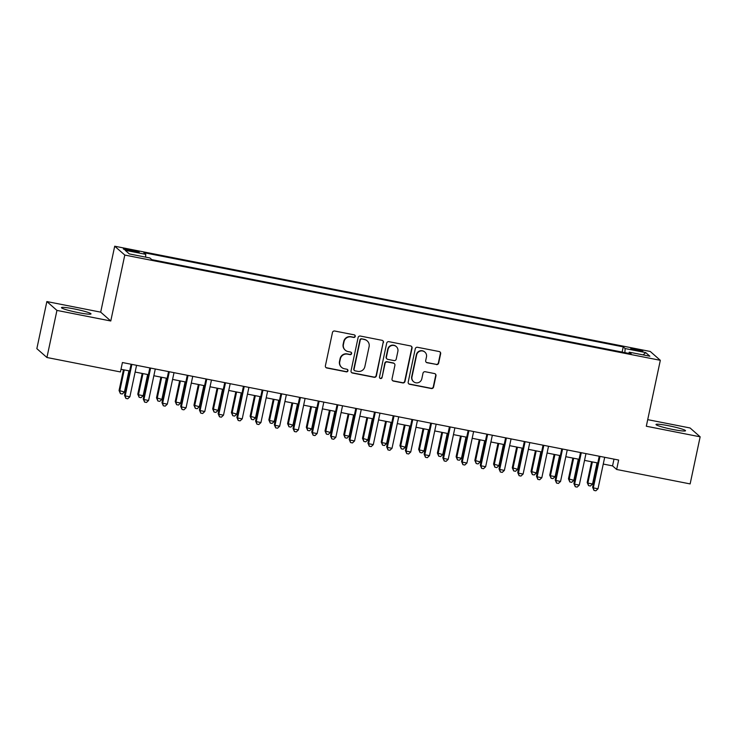 <?xml version="1.0" encoding="UTF-8"?>
<svg xmlns="http://www.w3.org/2000/svg" width="737" height="737" viewBox="0 0 737 737"><rect width="100%" height="100%" fill="white"/><g stroke="black" fill="none" stroke-linecap="round" stroke-linejoin="round"><path stroke-width="1.11" d="M355.243 336.404A1.327 1.308 131.3 0 0 354.23 334.856L334.699 331.014A1.898 1.861 131.3 0 0 332.47 332.507L325.395 365.782A1.898 1.861 131.3 0 0 326.841 367.993L346.372 371.835A1.327 1.308 131.3 0 0 347.523 369.541A1.327 1.308 131.3 0 0 346.924 369.246L344.391 368.749A6.071 5.97 131.3 0 1 339.766 361.674L340.356 358.901A6.071 5.97 131.3 0 1 347.495 354.138L350.029 354.635A1.327 1.308 131.3 0 0 351.18 352.341A1.327 1.308 131.3 0 0 350.572 352.046L348.048 351.549A6.071 5.97 131.3 0 1 343.424 344.483L344.013 341.71A6.071 5.97 131.3 0 1 351.153 336.947L353.686 337.445A1.327 1.308 131.3 0 0 355.243 336.404M345.303 350.204L345.027 349.964A6.071 5.97 131.3 0 1 343.156 344.243L343.746 341.471A6.071 5.97 131.3 0 1 350.886 336.708L353.41 337.205A1.327 1.308 131.3 0 0 354.69 335.04M325.855 367.45A1.898 1.861 131.3 0 0 326.574 367.754L346.095 371.595A1.327 1.308 131.3 0 0 347.376 369.43M341.646 367.394L341.369 367.164A6.071 5.97 131.3 0 1 339.499 361.434L340.089 358.661A6.071 5.97 131.3 0 1 347.228 353.907L349.753 354.396A1.327 1.308 131.3 0 0 351.033 352.24M668.643 425.746A15.09 1.4 12 0 0 656.013 424.475A15.09 1.4 12 0 0 672.89 429.478A15.09 1.4 12 0 0 685.521 430.749A15.09 1.4 12 0 0 668.643 425.746M74.115 308.904A15.09 1.4 12 0 0 61.484 307.633A15.09 1.4 12 0 0 78.371 312.635A15.09 1.4 12 0 0 91.001 313.907A15.09 1.4 12 0 0 74.115 308.904M635.948 349.117A6.191 0.571 12 0 0 630.771 348.601A6.191 0.571 12 0 0 637.689 350.646A6.191 0.571 12 0 0 642.876 351.171A6.191 0.571 12 0 0 635.948 349.117M436.424 364.585A1.898 1.861 131.3 0 0 438.653 363.101L440.643 353.76A1.898 1.861 131.3 0 0 439.197 351.549L417.501 347.293A1.898 1.861 131.3 0 0 415.272 348.776L408.197 382.061A1.898 1.861 131.3 0 0 409.643 384.272L431.329 388.528A1.898 1.861 131.3 0 0 433.568 387.045L435.963 375.769A1.898 1.861 131.3 0 0 434.517 373.558L425.231 371.734A1.898 1.861 131.3 0 0 423.001 373.217L421.813 378.809A5.076 4.984 131.3 0 1 413.549 381.665A5.076 4.984 131.3 0 1 411.983 376.883L416.635 354.967A5.076 4.984 131.3 0 1 424.908 352.12A5.076 4.984 131.3 0 1 426.474 356.901L425.7 360.55A1.898 1.861 131.3 0 0 427.138 362.761L436.147 364.345A1.898 1.861 131.3 0 0 438.386 362.862L440.367 353.52A1.898 1.861 131.3 0 0 439.906 351.862M646.312 426.235L700.15 436.82L690.136 483.914L616.648 469.469L618.647 460.045L122.425 362.53L120.426 371.945L46.928 357.5L56.942 310.406L110.771 320.991L124.793 255.057L660.324 360.31L646.312 426.235M383.48 342.53A1.898 1.861 131.3 0 0 382.033 340.319L360.347 336.054A1.898 1.861 131.3 0 0 358.108 337.546L351.042 370.822A1.898 1.861 131.3 0 0 352.479 373.033L374.175 377.298A1.898 1.861 131.3 0 0 376.404 375.806L383.203 342.29A1.898 1.861 131.3 0 0 382.752 340.623M388.924 341.673L410.61 345.939A1.898 1.861 131.3 0 1 412.057 348.15L404.982 381.425A1.898 1.861 131.3 0 1 402.752 382.918L393.475 381.093A1.898 1.861 131.3 0 1 392.029 378.882L394.894 365.386A1.898 1.861 131.3 0 0 393.447 363.175L387.293 361.959A1.898 1.861 131.3 0 0 385.064 363.452L382.07 377.501A1.327 1.308 131.3 0 1 379.914 378.247A1.327 1.308 131.3 0 1 379.5 376.994L386.695 343.156A1.898 1.861 131.3 0 1 388.924 341.673M130.025 250.856L134.143 251.667A5.997 0.553 12 0 0 139.164 252.174A5.997 0.553 12 0 0 132.457 250.184L128.339 249.373A5.997 0.553 12 0 0 123.319 248.866A5.997 0.553 12 0 0 130.025 250.856M124.793 255.057L114.705 246.213L650.246 351.466L660.324 360.31M622.12 352.074L623.226 346.878L143.862 252.671L145.769 254.339L145.594 257.13M623.226 346.878L625.133 348.555L645.732 352.599L649.868 356.229L629.269 352.185L631.176 353.852L151.813 259.645L149.906 257.978L129.307 253.924L125.17 250.294L145.769 254.339M110.771 320.991L100.693 312.147L46.864 301.562L56.942 310.406M46.864 301.562L36.85 348.656L46.928 357.5M700.15 436.82L690.072 427.976L647.712 419.648M100.693 312.147L114.705 246.213M603.262 464.052L612.558 465.885L616.648 469.469M120.997 369.274L129.675 370.978M135.129 372.056L148.395 374.663M153.858 375.732L167.124 378.339M172.578 379.408L185.844 382.024M191.307 383.093L204.573 385.7M210.027 386.768L223.302 389.376M228.756 390.453L242.022 393.061M247.485 394.129L260.751 396.736M266.204 397.814L279.47 400.421M284.933 401.49L298.199 404.097M303.653 405.175L316.928 407.782M322.382 408.851L335.648 411.458M341.102 412.536L354.377 415.143M359.831 416.212L373.097 418.819M378.56 419.897L391.826 422.504M397.28 423.572L410.546 426.179M416.009 427.257L429.275 429.864M434.729 430.933L448.004 433.54M453.458 434.609L466.724 437.225M472.187 438.294L485.453 440.901M490.906 441.97L504.172 444.577M509.636 445.655L522.902 448.262M528.355 449.33L541.631 451.938M547.084 453.015L560.35 455.623M565.804 456.691L579.079 459.298M584.533 460.376L597.799 462.983M613.995 459.133L612.558 465.885M629.269 352.185L628.781 353.382M624.884 352.618L625.133 348.555M645.732 352.599L643.106 354.902M351.494 372.489A1.898 1.861 131.3 0 0 352.212 372.793L373.899 377.058A1.898 1.861 131.3 0 0 376.128 375.575L383.203 342.29M361.812 339.038A1.327 1.308 131.3 0 0 360.255 340.079L354.046 369.301A1.327 1.308 131.3 0 0 355.059 370.84L357.721 371.365A6.071 5.97 131.3 0 0 364.861 366.611L369.108 346.639A6.071 5.97 131.3 0 0 364.483 339.564L361.545 338.799A1.327 1.308 131.3 0 0 359.978 339.84L360.255 340.079M354.451 370.545L354.184 370.306A1.327 1.308 131.3 0 1 353.769 369.062L359.978 339.84M367.229 340.918L366.952 340.678A6.071 5.97 131.3 0 0 364.207 339.324L364.483 339.564M361.545 338.799L364.207 339.324M392.48 380.541A1.898 1.861 131.3 0 0 393.199 380.854L402.476 382.678A1.898 1.861 131.3 0 0 404.714 381.186L411.79 347.91A1.898 1.861 131.3 0 0 411.329 346.243M394.304 363.599L394.037 363.359A1.898 1.861 131.3 0 0 393.18 362.936L387.017 361.72A1.898 1.861 131.3 0 0 384.788 363.212L382.07 377.501M379.785 378.118A1.327 1.308 131.3 0 0 381.803 377.261M397.869 351.374A5.076 4.984 131.3 0 0 396.303 346.593A5.076 4.984 131.3 0 0 388.04 349.449L386.4 357.159A1.898 1.861 131.3 0 0 387.846 359.37L394 360.586A1.898 1.861 131.3 0 0 396.23 359.094L397.869 351.374M396.303 346.593L396.036 346.353A5.076 4.984 131.3 0 0 387.763 349.209L388.04 349.449M386.98 358.956L386.713 358.716A1.898 1.861 131.3 0 1 386.124 356.929L387.763 349.209M426.152 362.217A1.898 1.861 131.3 0 0 426.87 362.521L436.147 364.345M424.908 352.12L424.632 351.881A5.076 4.984 131.3 0 0 416.368 354.727L416.635 354.967M413.549 381.665L413.273 381.425A5.076 4.984 131.3 0 1 411.707 376.644L416.368 354.727M408.657 383.719A1.898 1.861 131.3 0 0 409.376 384.032L431.062 388.288A1.898 1.861 131.3 0 0 433.292 386.805L435.687 375.529A1.898 1.861 131.3 0 0 435.235 373.862M123.466 369.762L119.062 390.49L124.424 392.01L128.92 370.831M124.24 369.91L119.744 391.089L120.417 393.632L119.062 390.49M124.424 392.01L122.296 394L120.417 393.632M131.103 364.235L124.507 395.272L125.189 395.87L131.886 364.382M129.869 396.792L127.741 398.781L125.87 398.413L125.189 395.87L129.869 396.792L136.566 365.303M125.87 398.413L124.507 395.272M142.195 373.438L137.782 394.175L138.464 394.765L143.144 395.686L147.649 374.516M142.969 373.595L138.464 394.765L139.146 397.317L137.782 394.175M143.144 395.686L141.016 397.685L139.146 397.317M160.915 377.123L156.511 397.851L161.873 399.371L166.378 378.192M161.689 377.27L157.193 398.45L157.875 400.992L156.511 397.851M161.873 399.371L159.745 401.361L157.875 400.992M179.644 380.799L175.231 401.536L175.913 402.126L180.602 403.047L185.098 381.877M180.418 380.955L175.913 402.126L176.594 404.677L175.231 401.536M180.602 403.047L178.465 405.046L176.594 404.677M198.364 384.484L193.96 405.212L199.322 406.732L203.827 385.552M199.147 384.631L194.642 405.811L195.323 408.353L193.96 405.212M199.322 406.732L197.194 408.722L195.323 408.353M149.832 367.91L143.236 398.957L143.918 399.546L150.606 368.067M148.598 400.467L146.47 402.466L144.59 402.098L143.918 399.546L148.598 400.467L155.286 368.988M144.59 402.098L143.236 398.957M168.561 371.595L161.956 402.632L162.637 403.231L169.335 371.743M167.317 404.152L165.189 406.142L163.319 405.774L162.637 403.231L167.317 404.152L174.015 372.664M163.319 405.774L161.956 402.632M187.281 375.271L180.685 406.308L181.366 406.907L188.055 375.428M186.046 407.828L183.918 409.827L182.048 409.459L181.366 406.907L186.046 407.828L192.735 376.34M182.048 409.459L180.685 406.308M206.01 378.956L199.414 409.993L200.086 410.592L206.784 379.104M204.775 411.513L202.638 413.503L200.768 413.135L200.086 410.592L204.775 411.513L211.464 380.025M200.768 413.135L199.414 409.993M217.093 388.159L212.689 408.888L218.051 410.408L222.546 389.228M217.866 388.316L213.371 409.486L214.043 412.038L212.689 408.888M218.051 410.408L215.923 412.407L214.043 412.038M224.73 382.632L218.134 413.669L218.815 414.268L225.504 382.789M223.495 415.189L221.367 417.179L219.497 416.82L218.815 414.268L223.495 415.189L230.193 383.701M219.497 416.82L218.134 413.669M235.822 391.844L231.409 412.573L236.77 414.093L241.275 392.913M236.595 391.992L232.091 413.171L232.772 415.714L231.409 412.573M236.77 414.093L234.642 416.083L232.772 415.714M243.459 386.308L236.863 417.354L237.544 417.953L244.233 386.464M242.224 418.874L240.096 420.864L238.217 420.495L237.544 417.953L242.224 418.874L248.913 387.386M238.217 420.495L236.863 417.354M254.541 395.52L250.138 416.248L255.499 417.768L260.004 396.589M255.315 395.677L250.82 416.847L251.501 419.399L250.138 416.248M255.499 417.768L253.371 419.768L251.501 419.399M262.179 389.993L255.582 421.03L256.264 421.628L262.962 390.14M260.944 422.55L258.816 424.54L256.946 424.171L256.264 421.628L260.944 422.55L267.642 391.061M256.946 424.171L255.582 421.03M273.27 399.196L268.858 419.933L269.539 420.532L274.219 421.453L278.724 400.274M274.044 399.353L269.539 420.532L270.221 423.075L268.858 419.933M274.219 421.453L272.091 423.443L270.221 423.075M280.908 393.669L274.311 424.715L274.993 425.313L281.681 393.825M279.673 426.226L277.545 428.225L275.675 427.856L274.993 425.313L279.673 426.226L286.361 394.746M275.675 427.856L274.311 424.715M291.99 402.881L287.587 423.609L292.948 425.129L297.453 403.95M292.773 403.028L288.268 424.208L288.95 426.76L287.587 423.609M292.948 425.129L290.82 427.119L288.95 426.76M299.637 397.354L293.031 428.39L293.713 428.989L300.41 397.501M298.402 429.911L296.265 431.9L294.395 431.532L293.713 428.989L298.402 429.911L305.09 398.422M294.395 431.532L293.031 428.39M310.719 406.557L306.316 427.294L306.997 427.893L311.677 428.814L316.173 407.635M311.493 406.713L306.997 427.893L307.67 430.436L306.316 427.294M311.677 428.814L309.549 430.804L307.67 430.436M318.356 401.029L311.76 432.075L312.442 432.674L319.13 401.186M317.122 433.586L314.994 435.585L313.124 435.217L312.442 432.674L317.122 433.586L323.819 402.107M313.124 435.217L311.76 432.075M329.448 410.242L325.035 430.97L330.397 432.49L334.902 411.31M330.222 410.389L325.717 431.569L326.399 434.111L325.035 430.97M330.397 432.49L328.269 434.48L326.399 434.111M337.085 404.714L330.489 435.751L331.171 436.35L337.859 404.862M335.851 437.271L333.723 439.261L331.843 438.893L331.171 436.35L335.851 437.271L342.539 405.783M331.843 438.893L330.489 435.751M348.168 413.918L343.764 434.655L344.446 435.254L349.126 436.166L353.622 414.995M348.942 414.074L344.446 435.254L345.119 437.796L343.764 434.655M349.126 436.166L346.998 438.165L345.119 437.796M355.805 408.39L349.209 439.436L349.891 440.026L356.588 408.547M354.571 440.947L352.443 442.946L350.572 442.578L349.891 440.026L354.571 440.947L361.268 409.468M350.572 442.578L349.209 439.436M374.534 412.075L367.938 443.112L368.62 443.711L375.308 412.223M373.3 444.632L371.172 446.622L369.292 446.253L368.62 443.711L373.3 444.632L379.988 413.144M369.292 446.253L367.938 443.112M393.263 415.751L386.658 446.797L387.34 447.387L394.037 415.908M392.02 448.308L389.891 450.307L388.021 449.938L387.34 447.387L392.02 448.308L398.717 416.829M388.021 449.938L386.658 446.797M366.897 417.603L362.484 438.331L367.846 439.851L372.351 418.671M367.671 417.75L363.166 438.93L363.848 441.472L362.484 438.331M367.846 439.851L365.718 441.841L363.848 441.472M385.617 421.278L381.213 442.016L381.895 442.615L386.575 443.527L391.08 422.356M386.391 421.435L381.895 442.615L382.577 445.157L381.213 442.016M386.575 443.527L384.447 445.526L382.577 445.157M404.346 424.963L399.942 445.692L405.304 447.212L409.8 426.032M405.12 425.111L400.615 446.29L401.297 448.833L399.942 445.692M405.304 447.212L403.167 449.202L401.297 448.833M411.983 419.436L405.387 450.473L406.069 451.072L412.757 419.583M410.749 451.993L408.62 453.983L406.75 453.614L406.069 451.072L410.749 451.993L417.437 420.505M406.75 453.614L405.387 450.473M423.066 428.639L418.662 449.377L419.344 449.966L424.024 450.887L428.529 429.717M423.849 428.796L419.344 449.966L420.026 452.518L418.662 449.377M424.024 450.887L421.896 452.887L420.026 452.518M430.712 423.112L424.116 454.149L424.788 454.747L431.486 423.268M429.478 455.669L427.34 457.668L425.47 457.299L424.788 454.747L429.478 455.669L436.166 424.19M425.47 457.299L424.116 454.149M441.795 432.324L437.391 453.052L442.753 454.572L447.248 433.393M442.568 432.472L438.073 453.651L438.745 456.194L437.391 453.052M442.753 454.572L440.625 456.562L438.745 456.194M449.432 426.797L442.836 457.834L443.517 458.432L450.215 426.944M448.197 459.354L446.069 461.344L444.199 460.975L443.517 458.432L448.197 459.354L454.895 427.865M444.199 460.975L442.836 457.834M460.524 436L456.111 456.737L456.793 457.327L461.473 458.248L465.977 437.078M461.298 436.157L456.793 457.327L457.474 459.879L456.111 456.737M461.473 458.248L459.344 460.247L457.474 459.879M468.161 430.472L461.565 461.509L462.246 462.108L468.935 430.629M466.926 463.029L464.798 465.029L462.919 464.66L462.246 462.108L466.926 463.029L473.615 431.541M462.919 464.66L461.565 461.509M479.243 439.685L474.84 460.413L480.202 461.933L484.706 440.754M480.017 439.832L475.522 461.012L476.203 463.555L474.84 460.413M480.202 461.933L478.073 463.923L476.203 463.555M486.881 434.148L480.284 465.194L480.966 465.793L487.664 434.305M485.646 466.714L483.518 468.704L481.648 468.336L480.966 465.793L485.646 466.714L492.344 435.226M481.648 468.336L480.284 465.194M497.972 443.361L493.56 464.089L498.931 465.609L503.426 444.429M498.746 443.517L494.241 464.688L494.923 467.24L493.56 464.089M498.931 465.609L496.793 467.608L494.923 467.24M505.61 437.833L499.013 468.87L499.695 469.469L506.383 437.99M504.375 470.39L502.247 472.38L500.377 472.021L499.695 469.469L504.375 470.39L511.063 438.902M500.377 472.021L499.013 468.87M516.692 447.046L512.289 467.774L517.65 469.294L522.155 448.114M517.475 447.193L512.97 468.373L513.652 470.915L512.289 467.774M517.65 469.294L515.522 471.284L513.652 470.915M524.339 441.509L517.733 472.555L518.415 473.154L525.112 441.666M523.104 474.075L520.967 476.065L519.097 475.697L518.415 473.154L523.104 474.075L529.792 442.587M519.097 475.697L517.733 472.555M535.421 450.722L531.018 471.45L536.379 472.97L540.875 451.79M536.195 450.878L531.699 472.048L532.372 474.6L531.018 471.45M536.379 472.97L534.251 474.96L532.372 474.6M543.058 445.194L536.462 476.231L537.144 476.83L543.832 445.341M541.824 477.751L539.696 479.741L537.826 479.372L537.144 476.83L541.824 477.751L548.521 446.263M537.826 479.372L536.462 476.231M554.15 454.397L549.738 475.135L550.419 475.733L555.099 476.655L559.604 455.475M554.924 454.554L550.419 475.733L551.101 478.276L549.738 475.135M555.099 476.655L552.971 478.645L551.101 478.276M572.87 458.082L568.467 478.81L573.828 480.331L578.324 459.151M573.644 458.23L569.148 479.409L569.821 481.952L568.467 478.81M573.828 480.331L571.7 482.32L569.821 481.952M591.599 461.758L587.186 482.495L587.868 483.094L592.548 484.006L597.053 462.836M592.373 461.915L587.868 483.094L588.55 485.637L587.186 482.495M592.548 484.006L590.42 486.005L588.55 485.637M561.787 448.87L555.191 479.916L555.873 480.515L562.561 449.026M560.553 481.427L558.425 483.426L556.546 483.057L555.873 480.515L560.553 481.427L567.241 449.948M556.546 483.057L555.191 479.916M580.507 452.555L573.911 483.592L574.593 484.191L581.29 452.702M579.273 485.112L577.145 487.102L575.275 486.733L574.593 484.191L579.273 485.112L585.97 453.623M575.275 486.733L573.911 483.592M599.236 456.231L592.64 487.277L593.322 487.876L600.01 456.387M598.002 488.788L595.874 490.787L593.994 490.418L593.322 487.876L598.002 488.788L604.69 457.308M593.994 490.418L592.64 487.277M128.109 250.451L128.339 249.373M132.218 251.289L132.457 250.184"/></g></svg>
